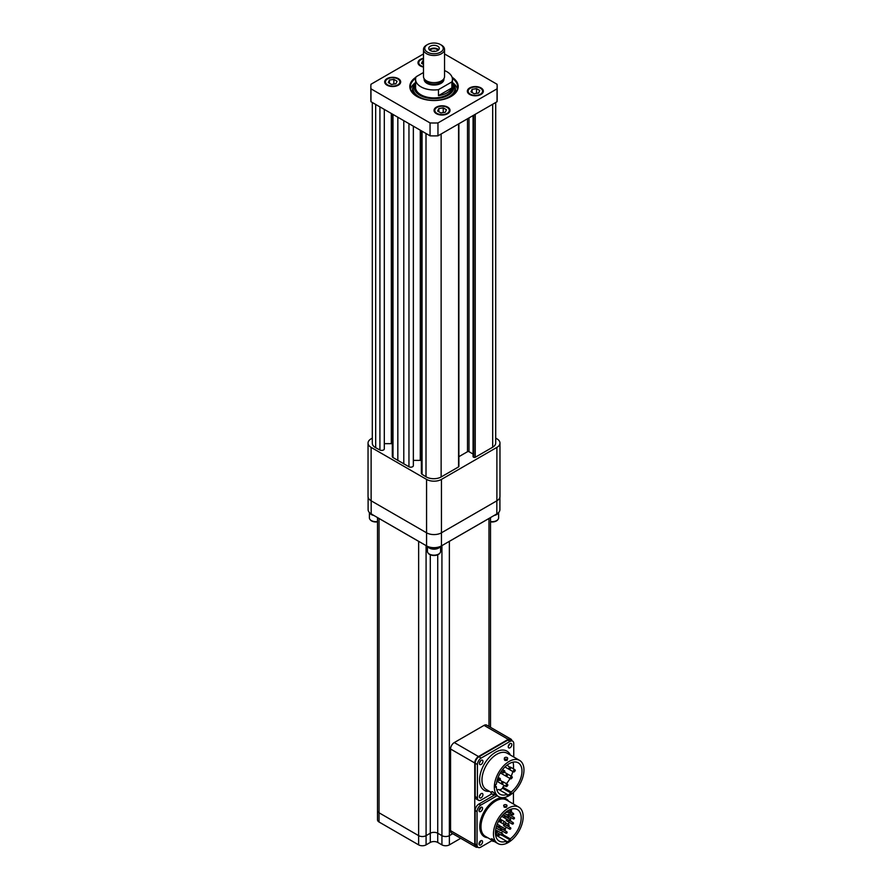 <?xml version="1.0" encoding="UTF-8"?>
<svg xmlns="http://www.w3.org/2000/svg" width="892" height="892" viewBox="0 0 892 892"><rect width="100%" height="100%" fill="white"/><g stroke="black" fill="none" stroke-linecap="round" stroke-linejoin="round"><path stroke-width="1.34" d="M452.434 82.387A21.051 12.154 180 0 1 455.065 88.275A21.051 12.154 180 0 1 448.899 96.871A21.051 12.154 180 0 1 425.952 99.503A21.051 12.154 180 0 1 412.951 88.275A21.051 12.154 180 0 1 415.583 82.387M415.583 83.067A19.791 11.429 0 0 0 423.165 96.804A19.791 11.429 0 0 0 448.007 95.321A19.791 11.429 0 0 0 452.434 83.067M415.583 86.357A18.487 10.671 0 0 0 426.231 96.927A18.487 10.671 0 0 0 447.082 94.786A18.487 10.671 0 0 0 452.434 86.357M423.488 72.508L416.129 76.757A18.42 10.637 0 0 0 415.583 79.321A18.42 10.637 0 0 0 438.463 89.646L438.463 95.656A18.42 10.637 0 0 0 447.037 92.857A18.42 10.637 0 0 0 451.887 87.918L451.887 81.897A18.42 10.637 0 0 0 452.434 79.321A18.42 10.637 0 0 0 444.539 70.591M438.463 95.656L451.887 87.918M438.463 89.646L451.887 81.897M430.29 46.228A5.263 3.044 0 0 0 428.751 48.38A5.263 3.044 0 0 0 431.996 51.19A5.263 3.044 0 0 0 437.727 50.532A5.263 3.044 0 0 0 439.277 48.38A5.263 3.044 0 0 0 436.021 45.57A5.263 3.044 0 0 0 430.29 46.228M426.566 45.113L427.458 44.6A9.266 5.352 0 0 0 427.458 52.16A9.266 5.352 0 0 0 440.559 52.16A9.266 5.352 0 0 0 440.559 44.6A9.266 5.352 0 0 0 427.458 44.6L426.566 45.113A10.526 6.077 180 0 0 423.488 49.417L423.488 76.578A10.526 6.077 0 0 0 429.977 82.187A10.526 6.077 0 0 0 441.451 80.871A10.526 6.077 0 0 0 444.539 76.578L444.539 49.417A10.526 6.077 180 0 1 441.451 53.71A10.526 6.077 180 0 1 429.977 55.025A10.526 6.077 180 0 1 423.488 49.417M440.559 44.6L441.451 45.113A10.526 6.077 180 0 1 444.539 49.417M438.05 50.331A4.293 2.475 0 0 0 437.047 49.406A4.293 2.475 0 0 0 429.966 50.331M438.686 49.774A5.263 3.044 0 0 0 437.727 49.015A5.263 3.044 0 0 0 429.331 49.774M434.304 50.989L433.59 51.167L434.304 50.989M438.173 50.242A4.46 2.576 0 0 0 437.169 49.339A4.46 2.576 0 0 0 429.844 50.242M473.072 115.57L473.072 456.626A1.048 0.613 0 0 0 473.373 457.061L473.763 457.284A1.048 0.613 0 0 0 475.246 457.284L492.685 447.215A10.57 6.099 0 0 0 495.707 442.945L495.707 102.491M458.878 456.682L467.508 451.698A1.048 0.613 180 0 1 469.002 451.698L473.072 454.05M421.358 130.812L421.358 473.306A2.609 1.505 0 0 0 422.061 474.332L426.008 476.774A10.57 6.099 0 0 0 441.139 476.975L458.577 466.906A1.048 0.613 0 0 0 458.878 466.483L458.878 123.754M413.353 460.383L420.277 460.383A7.872 4.549 180 0 1 421.358 460.417M392.313 114.042L392.313 456.537A2.609 1.505 0 0 0 393.004 457.563L408.96 466.772A2.609 1.505 0 0 0 411.781 467.051A2.609 1.505 0 0 0 413.353 465.669L413.353 126.185M397.832 117.231L397.832 460.551M403.786 120.665L403.786 463.985M384.307 443.658L391.309 443.658A7.872 4.549 180 0 1 392.313 443.692M372.31 102.491L372.31 443.257A10.57 6.099 0 0 0 375.677 447.717L379.914 450.003A2.609 1.505 0 0 0 382.735 450.282A2.609 1.505 0 0 0 384.307 448.899L384.307 109.415M454.965 87.104A21.475 12.399 180 0 1 454.05 94.262M413.966 94.262A21.475 12.399 180 0 1 413.052 87.104M455.02 89.044A21.051 12.154 180 0 1 452.779 95.31M415.237 95.31A21.051 12.154 180 0 1 412.996 89.044M452.077 77.236A24.207 13.982 180 0 1 451.129 96.425A24.207 13.982 180 0 1 416.887 96.425A24.207 13.982 180 0 1 415.951 77.236M415.672 78.318A23.683 13.67 0 0 0 410.32 86.97A23.683 13.67 0 0 0 417.077 96.537M410.599 89.066A23.683 13.67 180 0 1 415.115 82.911M387.017 78.641A8.006 4.616 0 0 0 384.675 81.908A8.006 4.616 0 0 0 389.614 86.178A8.006 4.616 0 0 0 398.334 85.175A8.006 4.616 0 0 0 400.675 81.908A8.006 4.616 0 0 0 395.736 77.637A8.006 4.616 0 0 0 387.017 78.641M436.389 107.14A8.006 4.616 0 0 0 434.047 110.407A8.006 4.616 0 0 0 438.987 114.678A8.006 4.616 0 0 0 447.706 113.674A8.006 4.616 0 0 0 450.047 110.407A8.006 4.616 0 0 0 445.108 106.137A8.006 4.616 0 0 0 436.389 107.14M423.488 58.292A8.006 4.616 0 0 0 420.322 59.418A8.006 4.616 0 0 0 417.98 62.685A8.006 4.616 0 0 0 423.488 67.067M469.683 87.918A8.006 4.616 0 0 0 467.341 91.185A8.006 4.616 0 0 0 472.281 95.455A8.006 4.616 0 0 0 481 94.452A8.006 4.616 0 0 0 483.341 91.185A8.006 4.616 0 0 0 478.402 86.914A8.006 4.616 0 0 0 469.683 87.918M423.488 53.944L370.972 84.261A63.165 36.461 0 0 0 370.849 86.546L370.849 99.436A63.165 36.461 0 0 0 370.972 101.721L430.055 135.829A63.165 36.461 0 0 0 437.961 135.829L497.045 101.721A63.165 36.461 0 0 0 497.167 99.436L497.167 86.546A63.165 36.461 0 0 0 497.045 84.261L444.539 53.944M452.902 82.911A23.683 13.67 180 0 1 457.418 89.066M450.939 96.537A23.683 13.67 0 0 0 457.696 86.97A23.683 13.67 0 0 0 452.344 78.318M370.849 86.546A63.165 36.461 0 0 0 370.972 88.832L430.055 122.94A63.165 36.461 0 0 0 437.961 122.94L497.045 88.832A63.165 36.461 0 0 0 497.167 86.546M370.972 101.721L370.972 88.832M430.055 122.94L430.055 135.829M437.961 135.829L437.961 122.94M497.045 88.832L497.045 101.721M398.256 79.221L397.799 78.953A7.236 4.181 0 0 0 387.563 78.953A7.236 4.181 0 0 0 387.563 84.863A7.236 4.181 0 0 0 397.799 84.863A7.236 4.181 0 0 0 397.799 78.953L398.256 79.221A7.894 4.56 180 0 1 400.564 82.688M388.276 82.588L391.499 84.45L395.903 83.77L397.074 81.228L393.851 79.366L389.458 80.046L388.276 82.588M389.458 83.268L389.458 80.046M393.851 84.082L393.851 79.366M384.798 82.688A7.894 4.56 180 0 1 387.095 79.221A7.894 4.56 180 0 1 387.34 79.087M423.488 58.761A7.236 4.181 0 0 0 420.857 59.731A7.236 4.181 0 0 0 420.857 65.64A7.236 4.181 0 0 0 423.488 66.599M422.752 64.046L422.752 60.823L421.57 63.365L423.488 64.469M423.488 60.712L422.752 60.823M418.092 63.466A7.894 4.56 180 0 1 420.388 59.998A7.894 4.56 180 0 1 420.634 59.864M447.628 107.72L447.16 107.453A7.236 4.181 0 0 0 436.924 107.453A7.236 4.181 0 0 0 436.924 113.362A7.236 4.181 0 0 0 447.16 113.362A7.236 4.181 0 0 0 447.16 107.453L447.628 107.72A7.894 4.56 180 0 1 449.925 111.199M437.637 111.087L440.86 112.95L445.264 112.269L446.446 109.727L443.224 107.865L438.819 108.545L437.637 111.087M438.819 111.768L438.819 108.545M443.224 112.582L443.224 107.865M434.159 111.199A7.894 4.56 180 0 1 436.456 107.72A7.894 4.56 180 0 1 436.701 107.586M480.922 88.498L480.465 88.23A7.236 4.181 0 0 0 470.229 88.23A7.236 4.181 0 0 0 470.229 94.139A7.236 4.181 0 0 0 480.465 94.139A7.236 4.181 0 0 0 480.465 88.23L480.922 88.498A7.894 4.56 180 0 1 483.23 91.976M470.943 91.865L474.165 93.727L478.569 93.047L479.74 90.505L476.518 88.642L472.124 89.323L470.943 91.865M472.124 92.545L472.124 89.323M476.518 93.359L476.518 88.642M467.464 91.976A7.894 4.56 180 0 1 469.761 88.498A7.894 4.56 180 0 1 470.006 88.364M371.128 500.791A10.526 6.077 180 0 1 368.039 496.487L368.039 443.101A10.526 6.077 0 0 0 371.128 447.394L371.128 500.791L426.566 532.803L426.566 479.405L371.128 447.394M372.31 438.117L371.128 438.808A10.526 6.077 0 0 0 368.039 443.101M496.889 500.791L496.889 447.394A10.526 6.077 0 0 0 499.977 443.101L499.977 496.487A10.526 6.077 180 0 1 496.889 500.791L441.451 532.803A10.526 6.077 180 0 1 426.566 532.803L426.566 545.893A10.526 6.077 0 0 0 441.451 545.893L496.833 513.915A10.526 6.077 0 0 0 499.91 509.622L499.91 497.134M426.566 479.405A10.526 6.077 0 0 0 441.451 479.405L441.451 545.893M496.889 447.394L441.451 479.405M499.977 443.101A10.526 6.077 0 0 0 496.889 438.808L495.707 438.117M448.877 541.611A5.263 3.044 0 0 0 449.367 541.355L488.972 518.497A5.263 3.044 0 0 0 489.407 518.207M377.506 810.538A5.263 3.044 0 0 0 377.506 810.638A5.263 3.044 0 0 0 379.044 812.79L418.649 835.648A5.263 3.044 0 0 0 426.086 835.648L430.29 833.228A5.263 3.044 180 0 1 437.727 833.228L441.93 835.648A5.263 3.044 0 0 0 449.367 835.648L452.746 833.697L449.378 835.648L449.378 844.869L460.729 838.313M378.609 518.207A5.263 3.044 0 0 0 379.044 518.497L418.649 541.355A5.263 3.044 0 0 0 419.151 541.611M368.106 497.134L368.106 509.622A10.526 6.077 0 0 0 371.183 513.915L426.566 545.893M377.506 797.091A5.263 3.044 0 0 0 377.506 797.192L377.506 806.401A5.263 3.044 0 0 0 377.506 806.513M377.506 517.572L377.506 819.848A5.263 3.044 0 0 0 379.044 822L418.638 844.869A5.263 3.044 0 0 0 426.086 844.869L430.29 842.438A5.263 3.044 180 0 1 437.727 842.438L441.93 844.869A5.263 3.044 0 0 0 449.378 844.869M377.506 810.638A5.263 3.044 0 0 0 379.044 812.79L418.638 835.648A5.263 3.044 0 0 0 426.086 835.648L430.29 833.228A5.263 3.044 180 0 1 437.727 833.228L441.93 835.648A5.263 3.044 0 0 0 449.378 835.648M511.908 740.706A5.263 3.044 120 0 0 510.882 739.078L486.686 725.118A5.263 3.044 120 0 0 484.055 725.374L454.284 742.568A5.263 3.044 120 0 0 450.56 749.012L450.56 830.664A5.263 3.044 120 0 0 451.653 833.072L475.849 847.043A5.263 3.044 120 0 0 477.688 847.132M510.882 739.078A5.263 3.044 120 0 0 508.25 739.345L478.48 756.528A5.263 3.044 120 0 0 474.756 762.972L474.756 844.635A5.263 3.044 120 0 0 475.849 847.043M479.093 843.107A1.873 1.082 120 0 0 480.253 841.167M479.06 809.824A1.873 1.082 120 0 0 480.264 807.739M493.098 840.398C494.179 840.777 493.789 840.219 491.916 838.725L490.522 839.372L493.12 841.457L490.522 839.372M493.454 833.897A21.007 12.131 120 0 0 497.803 843.52A21.007 12.131 120 0 0 513.993 837.889A21.007 12.131 120 0 0 523.169 816.749A21.007 12.131 120 0 0 518.821 807.126A21.007 12.131 120 0 0 502.62 812.757A21.007 12.131 120 0 0 493.454 833.897M504.772 824.665L503.579 825.345L504.181 825.691M503.066 834.767L510.246 838.904A18.208 10.514 120 0 0 521.184 817.886A18.208 10.514 120 0 0 517.416 809.557A18.208 10.514 120 0 0 503.378 814.429A18.208 10.514 120 0 0 495.428 832.76A18.208 10.514 120 0 0 499.208 841.1A18.208 10.514 120 0 0 506.377 841.145L496.755 835.592A18.208 10.514 120 0 1 495.774 835.938M511.573 812.333A18.208 10.514 120 0 0 511.239 809.156M506.79 819.235L506.199 820.261L506.79 820.607M498.271 826.683L504.08 830.039L504.504 828.623L505.095 828.969M503.623 817.407L509.432 820.763L509.856 819.347L510.458 819.692M482.561 808.397A2.531 1.461 120 0 0 482.037 807.238A2.531 1.461 120 0 0 480.086 807.918A2.531 1.461 120 0 0 478.982 810.46A2.531 1.461 120 0 0 479.506 811.608A2.531 1.461 120 0 0 481.457 810.939A2.531 1.461 120 0 0 482.561 808.397M482.561 841.814A2.531 1.461 120 0 0 482.037 840.654A2.531 1.461 120 0 0 480.086 841.334A2.531 1.461 120 0 0 478.982 843.877A2.531 1.461 120 0 0 479.506 845.025A2.531 1.461 120 0 0 481.457 844.356A2.531 1.461 120 0 0 482.561 841.814M478.982 843.765A2.531 1.461 120 0 0 480.677 840.833M478.982 810.349A2.531 1.461 120 0 0 480.677 807.416M497.034 795.731L480.766 805.13A5.263 3.044 120 0 0 477.053 811.575L477.053 844.992A5.263 3.044 120 0 0 478.134 847.4A5.263 3.044 120 0 0 480.766 847.144L491.748 840.799M495.16 794.649L478.892 804.049A5.263 3.044 120 0 0 475.168 810.493L475.168 843.91A5.263 3.044 120 0 0 476.261 846.318L478.134 847.4M513.435 804.015L513.435 792.431M501.07 828.713L500.312 828.49M501.092 832.994A18.208 10.514 120 0 0 502.887 831.411M505.195 828.846A18.208 10.514 120 0 0 506.388 827.252M508.206 824.297A18.208 10.514 120 0 0 509.209 822.279M510.358 819.347A18.208 10.514 120 0 0 510.882 817.551M511.25 815.823A18.208 10.514 120 0 0 511.473 814.218M508.395 814.452L507.225 814.976M497.022 830.92L495.952 831.121M497.725 836.15L500.457 834.566M502.341 835.458L510.246 840.019L510.246 838.904M506.377 841.145L506.377 842.26L510.246 840.019M503.846 806.022L504.158 807.182C506.455 807.55 507.236 807.093 506.511 805.822M504.158 806.268A1.661 0.959 0 0 0 506.511 806.268A1.661 0.959 0 0 0 506.511 804.907A1.661 0.959 0 0 0 504.158 804.907A1.661 0.959 0 0 0 504.158 806.268M507.191 758.947A1.661 0.959 180 0 1 505.385 759.159A1.661 0.959 180 0 1 504.359 758.267A1.661 0.959 180 0 1 504.839 757.587A1.661 0.959 180 0 1 506.656 757.375A1.661 0.959 180 0 1 507.682 758.267A1.661 0.959 180 0 1 507.191 758.947M507.682 758.267L507.191 760.307C504.894 760.787 504.114 760.33 504.839 758.947M492.016 792.007C492.083 791.327 492.863 791.784 494.369 793.367L493.466 794.995L490.879 792.91L493.466 794.995M494.335 787.09A20.951 12.098 120 0 0 498.673 796.679A20.951 12.098 120 0 0 514.818 791.059A20.951 12.098 120 0 0 523.961 769.986A20.951 12.098 120 0 0 519.612 760.397A20.951 12.098 120 0 0 503.478 766.005A20.951 12.098 120 0 0 494.335 787.09M479.372 763.407A2.531 1.461 -60 0 1 480.476 760.865A2.531 1.461 -60 0 1 482.416 760.185A2.531 1.461 -60 0 1 482.94 761.344A2.531 1.461 -60 0 1 481.836 763.887A2.531 1.461 -60 0 1 479.896 764.567A2.531 1.461 -60 0 1 479.372 763.407M482.94 794.694A2.531 1.461 120 0 0 482.416 793.534A2.531 1.461 120 0 0 480.476 794.214A2.531 1.461 120 0 0 479.372 796.757A2.531 1.461 120 0 0 479.896 797.916A2.531 1.461 120 0 0 481.836 797.236A2.531 1.461 120 0 0 482.94 794.694M511.818 744.675A2.531 1.461 120 0 0 511.306 743.515A2.531 1.461 120 0 0 509.354 744.196A2.531 1.461 120 0 0 508.25 746.738A2.531 1.461 120 0 0 508.774 747.886A2.531 1.461 120 0 0 510.726 747.217A2.531 1.461 120 0 0 511.818 744.675M504.526 775.315L510.581 778.805A1.305 0.758 -60 0 1 511.885 776.542A1.305 0.758 -60 0 1 512.153 777.144M511.194 778.203L512.153 777.657L511.194 778.203M507.503 768.436L513.558 771.926A1.305 0.758 -60 0 1 514.862 769.673A1.305 0.758 -60 0 1 515.13 770.264M514.171 771.335L515.13 770.777L514.171 771.335M509.711 768.748L510.659 768.202L509.711 768.748M502.263 783.366L503.222 782.819L502.263 783.366M499.286 779.931L500.245 779.374L499.286 779.931M507.024 775.962A1.305 0.758 -60 0 1 506.411 774.312A1.305 0.758 -60 0 1 507.648 774.892M500.055 783.042A1.305 0.758 120 0 0 500.066 783.053L506.11 786.543A1.305 0.758 -60 0 1 507.414 784.28A1.305 0.758 -60 0 1 507.682 784.882M506.734 785.941L507.682 785.395L506.734 785.941M503.757 772.193L504.705 771.636L503.757 772.193M496.889 790.022A18.152 10.481 120 0 0 498.706 789.465L507.135 794.326A18.152 10.481 120 0 1 500.066 794.248A18.152 10.481 120 0 1 496.32 786.621L495.45 786.12M499.732 790.056L502.731 788.327L511.149 793.189L507.135 795.508L507.135 794.326M511.149 793.189L511.149 792.007L502.731 787.145A18.152 10.481 120 0 0 504.526 785.629M502.731 788.327L502.731 787.145M511.149 792.007A18.152 10.481 120 0 0 521.352 776.062A18.152 10.481 120 0 0 518.219 762.816A18.152 10.481 120 0 0 504.928 766.975A18.152 10.481 120 0 0 496.398 784.168L495.45 784.726L495.45 787.134L496.32 786.621M506.388 783.689A18.152 10.481 120 0 0 510.034 778.493M511.205 776.152A18.152 10.481 120 0 0 512.844 771.524M513.368 768.815A18.152 10.481 120 0 0 512.967 762.181M513.759 757.007L513.759 743.549A5.263 3.044 120 0 0 512.666 741.141A5.263 3.044 120 0 0 510.034 741.408L481.156 758.077A5.263 3.044 -60 0 0 477.432 764.522L477.432 797.872A5.263 3.044 120 0 0 478.525 800.28A5.263 3.044 120 0 0 481.156 800.024L491.648 793.969M512.666 741.141L510.436 739.858A5.263 3.044 120 0 0 507.804 740.115L510.034 741.408M478.525 800.28L476.295 798.998A5.263 3.044 120 0 1 475.202 796.578L475.202 763.24A5.263 3.044 -60 0 1 478.926 756.784L507.804 740.115M508.328 746.08A2.531 1.461 120 0 0 509.51 744.028M479.45 796.099A2.531 1.461 120 0 0 480.632 794.058M480.632 760.709A2.531 1.461 -60 0 1 479.45 762.749M506.734 775.627L507.682 775.081L506.734 775.627M438.652 547.498A6.244 3.601 180 0 1 431.617 548.413M439.834 553.152A6.211 3.59 180 0 1 439.678 553.363A6.211 3.59 180 0 1 431.639 555.214A6.211 3.59 180 0 1 428.338 553.363A6.211 3.59 180 0 1 428.182 553.152M427.435 546.339L427.435 551.39A6.579 3.802 0 0 0 428.004 552.94A6.579 3.802 0 0 0 431.494 554.891A6.579 3.802 0 0 0 440.012 552.94A6.579 3.802 0 0 0 440.592 551.39L440.592 546.339M440.313 546.462A6.579 3.802 180 0 1 431.494 548.881A6.579 3.802 180 0 1 427.714 546.462M497.859 519.646A6.211 3.59 180 0 1 497.703 519.869A6.211 3.59 180 0 1 490.511 521.876M490.511 521.586A6.579 3.802 0 0 0 498.037 519.434A6.579 3.802 0 0 0 498.617 517.884L498.617 512.554M498.438 512.722A6.579 3.802 180 0 1 494.157 515.465M377.506 521.876A6.211 3.59 180 0 1 373.614 521.72A6.211 3.59 180 0 1 370.314 519.869A6.211 3.59 180 0 1 370.158 519.646M369.411 512.554L369.411 517.884A6.579 3.802 0 0 0 369.979 519.434A6.579 3.802 0 0 0 373.469 521.396A6.579 3.802 0 0 0 377.506 521.586M373.86 515.465A6.579 3.802 180 0 1 373.469 515.375A6.579 3.802 180 0 1 369.578 512.722M443.848 78.73A9.89 5.709 180 0 1 441.005 83.369A9.89 5.709 180 0 1 429.754 84.484A9.89 5.709 180 0 1 424.168 78.73M424.837 79.555A9.266 5.352 0 0 0 431.07 83.881A9.266 5.352 0 0 0 440.559 82.588A9.266 5.352 0 0 0 443.179 79.555M473.373 115.391L473.373 457.061M473.763 115.168L473.763 457.284M475.246 114.31L475.246 457.284M492.685 104.241L492.685 447.215M467.508 118.77L467.508 451.698M469.002 117.911L469.002 451.698M422.061 131.213L422.061 474.332M426.008 133.499L426.008 476.774M441.139 134.001L441.139 476.975M458.577 123.932L458.577 466.906M420.277 130.187L420.277 460.383M393.004 114.444L393.004 457.563M408.96 123.654L408.96 466.772M391.309 113.462L391.309 443.658M375.677 104.431L375.677 447.717M379.914 106.884L379.914 450.003M449.367 541.321L449.367 835.648M488.972 518.453L488.972 726.434M441.93 545.614L441.93 844.869M437.727 554.779L437.727 842.438M430.29 554.779L430.29 842.438M426.086 545.614L426.086 844.869M418.649 541.321L418.638 844.869M379.044 518.453L379.044 822M371.183 500.825L371.183 513.915M496.833 500.825L496.833 513.915M474.756 844.635L450.56 830.664M474.756 762.972L450.56 749.012M478.48 756.528L454.284 742.568M508.25 739.345L484.055 725.374M518.821 807.126L506.344 799.923A21.007 12.131 120 0 0 490.154 805.554A21.007 12.131 120 0 0 480.978 826.706A21.007 12.131 120 0 0 485.326 836.317L490.555 839.339M500.713 830.374L500.111 830.028L500.713 829.002L501.304 829.348M500.713 821.621L500.111 821.276L500.713 820.25L501.304 820.595M508.284 817.25L507.693 816.905L508.284 815.879L508.886 816.213M508.284 826.003L507.693 825.658L508.284 824.621L508.886 824.966M502.229 835.313L501.638 834.968L502.229 833.931L502.832 834.276M496.186 832.916L495.595 832.571L496.186 831.545L496.788 831.89M510.369 812.378L509.778 812.032L510.369 811.006L510.96 811.352M513.602 818.845L513.012 818.499L513.602 817.462L514.205 817.808M509.979 829.047L509.388 828.701L509.979 827.664L510.581 828.01M506.288 833.095L505.686 832.749L506.288 831.723L506.879 832.069M512.599 823.952L511.997 823.617L512.599 822.58L513.19 822.926M512.811 814.708L512.22 814.363L512.811 813.337L513.402 813.682M506.767 812.311L506.177 811.898M498.628 835.246L498.037 834.901L498.628 833.864L499.219 834.21M504.504 830.006L504.08 830.039A0.847 0.847 0 0 0 505.34 829.315A0.847 0.847 0 0 0 504.917 828.579L499.732 825.881M509.856 820.718L509.432 820.763A0.847 0.847 0 0 0 510.703 820.027A0.847 0.847 0 0 0 510.28 819.302L504.928 816.213M504.504 817.629L503.902 817.284L504.504 816.247L505.095 816.593M499.141 826.906L498.539 826.561L499.565 825.49L497.234 824.141M504.17 823.996A1.305 0.758 -60 0 1 504.17 821.866A1.305 0.758 -60 0 1 504.827 821.811L499.877 818.956M487.734 837.711A21.854 12.622 -60 0 1 479.785 826.706A21.854 12.622 -60 0 1 491.369 802.744A21.854 12.622 -60 0 1 508.752 801.317M477.053 844.992L475.168 843.91M477.053 811.575L475.168 810.493M480.766 805.13L478.892 804.049M519.612 760.397L507.258 753.261A20.951 12.098 120 0 0 491.124 758.869A20.951 12.098 120 0 0 481.97 779.954A20.951 12.098 120 0 0 486.318 789.543L491.28 792.408M489.407 791.327A22.634 13.068 -60 0 1 479.595 779.954A22.634 13.068 -60 0 1 492.44 754.42A22.634 13.068 -60 0 1 510.358 755.045M512.108 777.467A1.305 0.758 -60 0 1 510.581 778.805L512.331 777.4L511.885 776.542L504.571 772.327M515.085 770.588A1.305 0.758 -60 0 1 513.558 771.926L515.308 770.521L514.862 769.673L510.402 767.098M510.625 768.012A1.305 0.758 -60 0 1 508.819 768.748A1.305 0.758 -60 0 1 510.659 767.689M503.177 782.618A1.305 0.758 -60 0 1 501.371 783.366A1.305 0.758 -60 0 1 503.222 782.295M500.2 779.184A1.305 0.758 -60 0 1 498.394 779.931A1.305 0.758 -60 0 1 500.245 778.861M507.648 785.205A1.305 0.758 -60 0 1 506.11 786.543L507.871 785.138L507.414 784.28L502.954 781.704M504.671 771.446A1.305 0.758 -60 0 1 502.865 772.193A1.305 0.758 -60 0 1 504.705 771.123M478.926 756.784L481.156 758.077M475.202 763.24L477.432 764.522M475.202 796.578L477.432 797.872M438.396 547.119A6.902 3.992 180 0 1 431.371 547.721A6.902 3.992 180 0 1 429.621 547.119M428.127 546.64A6.902 3.992 0 0 0 431.371 548.234A6.902 3.992 0 0 0 439.89 546.64M455.065 88.275L455.065 89.813M412.951 88.275L412.951 89.813M452.434 88.118L452.434 79.321M415.583 88.118L415.583 79.321M490.511 517.572L490.511 727.326M497.803 843.52L493.466 841.022M493.12 841.457L493.778 840.632M496.487 826.271L501.126 828.958A0.847 0.847 0 0 1 501.549 829.694A0.847 0.847 0 0 1 500.289 830.419L496.231 828.077M499.632 819.347L501.126 820.205A0.847 0.847 0 0 1 501.549 820.941A0.847 0.847 0 0 1 500.289 821.666L498.795 820.807M504.448 813.37L508.708 815.834A0.847 0.847 0 0 1 509.131 816.559A0.847 0.847 0 0 1 507.871 817.295L503.222 814.608M505.452 822.703L508.708 824.587A0.847 0.847 0 0 1 509.131 825.312A0.847 0.847 0 0 1 507.871 826.037L504.616 824.163M496.844 830.541L502.653 833.886A0.847 0.847 0 0 1 503.077 834.622A0.847 0.847 0 0 1 501.817 835.347L496.967 832.548M495.528 830.876L496.61 831.5A0.847 0.847 0 0 1 497.034 832.225A0.847 0.847 0 0 1 495.762 832.961L495.428 832.76M509.142 810.014L510.793 810.962A0.847 0.847 0 0 1 511.216 811.698A0.847 0.847 0 0 1 509.945 812.422L507.459 810.984M508.217 814.073L514.026 817.418A0.847 0.847 0 0 1 514.45 818.154A0.847 0.847 0 0 1 513.179 818.878L509.131 816.537M504.604 824.275L510.402 827.631A0.847 0.847 0 0 1 510.826 828.356A0.847 0.847 0 0 1 509.566 829.081L503.757 825.736M500.903 828.322L506.712 831.678A0.847 0.847 0 0 1 507.124 832.403A0.847 0.847 0 0 1 505.864 833.139L501.148 830.407M510.079 820.841L513.023 822.536A0.847 0.847 0 0 1 513.435 823.271A0.847 0.847 0 0 1 512.175 823.996L506.366 820.64M511.116 812.077L513.235 813.292A0.847 0.847 0 0 1 513.647 814.017A0.847 0.847 0 0 1 512.387 814.753L507.548 811.954M507.37 811.04A0.847 0.847 0 0 1 506.344 812.356L505.909 812.11M495.84 828.813A0.847 0.847 0 0 0 496.097 827.642M496.944 832.604L499.052 833.83A0.847 0.847 0 0 1 499.475 834.555A0.847 0.847 0 0 1 498.204 835.291L495.461 833.697M502.854 815.009L504.917 816.202A0.847 0.847 0 0 1 505.34 816.938A0.847 0.847 0 0 1 504.08 817.663L501.75 816.325M499.565 825.49A0.847 0.847 0 0 1 499.977 826.215A0.847 0.847 0 0 1 498.717 826.951L496.643 825.758M504.827 821.811A1.305 1.305 0 0 1 505.474 822.937A1.305 1.305 0 0 1 503.523 824.063L498.572 821.209M504.359 758.267L504.359 759.649M498.673 796.679L494.19 794.092M507.024 765.146L510.848 767.945L509.087 769.35L504.939 766.953M500.1 780.054L503.4 782.552L501.638 783.957L496.889 781.214M498.16 777.222L500.423 779.117L498.661 780.522L497.279 779.731M506.11 776.23L500.312 772.885M502.653 769.495L504.894 771.379L503.133 772.784L501.103 771.625M490.879 792.91L491.905 791.628M495.25 514.829L498.026 513.19M427.87 546.54L431.472 548.524C435.051 549.204 437.894 548.591 440.012 546.684M369.701 512.844L372.767 514.829"/></g></svg>
